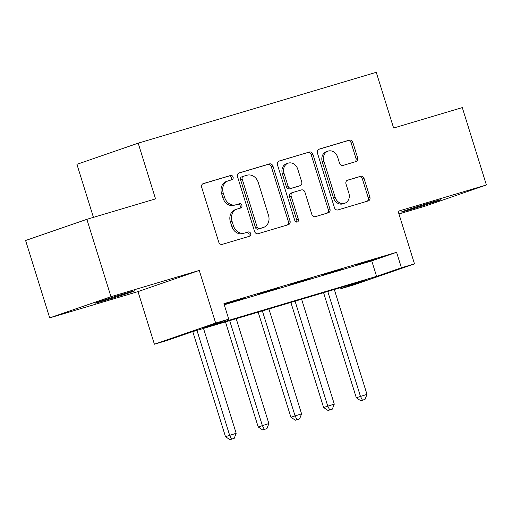 <?xml version="1.0" encoding="UTF-8"?>
<svg xmlns="http://www.w3.org/2000/svg" width="512" height="512" viewBox="0 0 512 512"><rect width="100%" height="100%" fill="white"/><g stroke="black" fill="none" stroke-linecap="round" stroke-linejoin="round"><path stroke-width="0.77" d="M233.082 177.062A2.227 1.875 70.9 0 0 230.618 175.469L203.334 183.59A3.181 2.682 70.9 0 0 203.238 183.616A3.181 2.682 70.9 0 0 201.715 187.392L218.746 242.08A3.181 2.682 70.9 0 0 222.259 244.358L249.549 236.237A2.227 1.875 70.9 0 0 249.613 236.218A2.227 1.875 70.9 0 0 250.682 233.574A2.227 1.875 70.9 0 0 248.224 231.981L244.691 233.037A10.189 8.57 70.9 0 1 233.446 225.754L232.026 221.197A10.189 8.57 70.9 0 1 236.915 209.126A10.189 8.57 70.9 0 1 237.216 209.03L240.749 207.981A2.227 1.875 70.9 0 0 240.813 207.962A2.227 1.875 70.9 0 0 241.882 205.318A2.227 1.875 70.9 0 0 239.424 203.725L235.891 204.774A10.189 8.57 70.9 0 1 224.646 197.498L223.226 192.941A10.189 8.57 70.9 0 1 228.115 180.87A10.189 8.57 70.9 0 1 228.416 180.774L231.942 179.725A2.227 1.875 70.9 0 0 232.013 179.699A2.227 1.875 70.9 0 0 233.082 177.062M230.733 180.083A2.227 1.875 70.9 0 0 231.424 177.632A2.227 1.875 70.9 0 0 228.966 176.038L202.797 183.827M248.333 236.595A2.227 1.875 70.9 0 0 249.024 234.15A2.227 1.875 70.9 0 0 246.566 232.557L244.691 233.037M239.533 208.339A2.227 1.875 70.9 0 0 240.224 205.888A2.227 1.875 70.9 0 0 237.766 204.301L235.891 204.774M431.699 202.221A20.755 0.41 162.7 0 0 411.494 208.499A20.755 0.41 162.7 0 0 401.286 212.058A20.755 0.41 162.7 0 0 410.502 209.549A20.755 0.41 162.7 0 0 430.714 203.27A20.755 0.41 162.7 0 0 440.915 199.712A20.755 0.41 162.7 0 0 431.699 202.221M125.6 293.312A20.755 0.41 162.7 0 0 105.389 299.59A20.755 0.41 162.7 0 0 95.187 303.149A20.755 0.41 162.7 0 0 104.403 300.64A20.755 0.41 162.7 0 0 124.614 294.362A20.755 0.41 162.7 0 0 134.816 290.803A20.755 0.41 162.7 0 0 125.6 293.312M356 161.562A3.181 2.682 70.9 0 0 356.09 161.536A3.181 2.682 70.9 0 0 357.619 157.76L352.838 142.419A3.181 2.682 70.9 0 0 349.325 140.141L319.021 149.158A3.181 2.682 70.9 0 0 318.931 149.19A3.181 2.682 70.9 0 0 317.402 152.96L334.438 207.654A3.181 2.682 70.9 0 0 337.952 209.926L368.256 200.909A3.181 2.682 70.9 0 0 368.346 200.883A3.181 2.682 70.9 0 0 369.875 197.107L364.102 178.573A3.181 2.682 70.9 0 0 360.589 176.301L347.622 180.16A3.181 2.682 70.9 0 0 347.526 180.192A3.181 2.682 70.9 0 0 345.997 183.962L348.864 193.152A8.512 7.168 70.9 0 1 344.774 203.245A8.512 7.168 70.9 0 1 335.123 197.242L323.91 161.235A8.512 7.168 70.9 0 1 327.994 151.142A8.512 7.168 70.9 0 1 337.645 157.146L339.514 163.149A3.181 2.682 70.9 0 0 343.027 165.421L356 161.562M401.408 267.776L414.49 263.878L353.229 285.056L340.147 288.947L364.986 280.365L192.314 331.75L167.475 340.333L154.394 344.224L215.654 323.053L228.736 319.155L203.904 327.744L376.576 276.358L401.408 267.776L396.589 252.294L223.917 303.68L228.736 319.155M86.867 219.315L110.97 296.704L49.702 317.882L25.6 240.493L86.867 219.315L155.539 198.88L138.189 143.162L376.262 72.307L393.619 128.032L462.298 107.59L486.4 184.979L398.099 211.258L414.49 263.878M49.702 317.882L138.003 291.603L199.264 270.426L110.97 296.704M199.264 270.426L215.654 323.053M272.973 166.182A3.181 2.682 70.9 0 0 269.459 163.91L239.155 172.928A3.181 2.682 70.9 0 0 239.066 172.96A3.181 2.682 70.9 0 0 237.536 176.73L254.573 231.424A3.181 2.682 70.9 0 0 258.086 233.696L288.39 224.678A3.181 2.682 70.9 0 0 288.48 224.646A3.181 2.682 70.9 0 0 290.01 220.877L272.973 166.182L271.322 166.758A3.181 2.682 70.9 0 0 267.808 164.48L238.624 173.165M279.091 161.043L309.395 152.026A3.181 2.682 70.9 0 1 312.909 154.298L329.946 208.992A3.181 2.682 70.9 0 1 328.416 212.768A3.181 2.682 70.9 0 1 328.32 212.794L315.354 216.653A3.181 2.682 70.9 0 1 311.84 214.381L304.928 192.198A3.181 2.682 70.9 0 0 301.414 189.926L292.813 192.486A3.181 2.682 70.9 0 0 292.717 192.518A3.181 2.682 70.9 0 0 291.194 196.288L298.381 219.379A2.227 1.875 70.9 0 1 297.312 222.022A2.227 1.875 70.9 0 1 294.79 220.448L277.472 164.845A3.181 2.682 70.9 0 1 278.995 161.075A3.181 2.682 70.9 0 1 279.091 161.043L278.906 161.107M398.938 213.952L425.133 206.157L486.4 184.979M224.256 304.774L371.75 260.883L396.589 252.294M224.992 303.936L244.832 297.837L224.992 303.936M257.696 294.208L277.536 288.102L257.696 294.208M290.4 284.474L310.24 278.368L290.4 284.474M323.104 274.739L342.938 268.64L323.104 274.739M355.808 265.011L375.642 258.906L355.808 265.011M138.189 143.162L76.922 164.333L93.44 217.357M339.808 287.859L340.147 288.947M138.003 291.603L154.394 344.224M371.75 260.883L376.576 276.358M228.115 180.87L226.458 181.44A10.189 8.57 70.9 0 0 221.568 193.51L223.226 192.941M234.234 205.35A10.189 8.57 70.9 0 1 222.989 198.074L221.568 193.51M236.915 209.126L235.258 209.696A10.189 8.57 70.9 0 0 230.368 221.773L232.026 221.197M243.034 233.606A10.189 8.57 70.9 0 1 231.789 226.33L230.368 221.773M287.27 225.011A3.181 2.682 70.9 0 0 288.352 221.446L271.322 166.758M243.309 176.339A2.227 1.875 70.9 0 0 243.245 176.358A2.227 1.875 70.9 0 0 242.176 179.002L257.126 227.008A2.227 1.875 70.9 0 0 259.584 228.602L263.309 227.494A10.189 8.57 70.9 0 0 263.61 227.398A10.189 8.57 70.9 0 0 268.499 215.328L258.278 182.509A10.189 8.57 70.9 0 0 247.034 175.232L243.309 176.339M243.181 176.384L241.651 176.915A2.227 1.875 70.9 0 0 241.587 176.934A2.227 1.875 70.9 0 0 240.518 179.578L242.176 179.002M263.61 227.398L261.952 227.968A10.189 8.57 70.9 0 1 261.651 228.064L257.933 229.171A2.227 1.875 70.9 0 1 255.469 227.584L240.518 179.578M278.554 161.28L309.395 152.026M327.2 213.126A3.181 2.682 70.9 0 0 328.288 209.568L311.251 154.874A3.181 2.682 70.9 0 0 307.738 152.595M292.627 192.55L291.155 193.056A3.181 2.682 70.9 0 0 291.066 193.088A3.181 2.682 70.9 0 0 289.536 196.858L296.73 219.955L298.381 219.379M296.403 222.061A2.227 1.875 70.9 0 0 296.73 219.955M297.76 169.184A8.512 7.168 70.9 0 0 288.109 163.181A8.512 7.168 70.9 0 0 284.019 173.274L287.974 185.958A3.181 2.682 70.9 0 0 291.488 188.23L300.09 185.67A3.181 2.682 70.9 0 0 300.186 185.638A3.181 2.682 70.9 0 0 301.715 181.869L297.76 169.184M288.109 163.181L286.451 163.75A8.512 7.168 70.9 0 0 282.368 173.843L284.019 173.274M298.618 186.182A3.181 2.682 70.9 0 1 298.528 186.214A3.181 2.682 70.9 0 1 298.432 186.246L289.83 188.806A3.181 2.682 70.9 0 1 286.317 186.528L282.368 173.843M327.994 151.142L326.342 151.718A8.512 7.168 70.9 0 0 322.253 161.811L323.91 161.235M344.774 203.245L343.117 203.814A8.512 7.168 70.9 0 1 333.466 197.811L322.253 161.811M367.136 201.248A3.181 2.682 70.9 0 0 368.218 197.683L362.445 179.149A3.181 2.682 70.9 0 0 358.931 176.87L347.085 180.397M354.88 161.894A3.181 2.682 70.9 0 0 355.962 158.336L351.187 142.989A3.181 2.682 70.9 0 0 347.674 140.717L318.49 149.402M192.768 331.616L225.491 436.678L236.173 433.299L203.501 328.416M196.96 330.368L229.632 435.251L231.603 439.117L229.946 439.693L234.221 438.342L231.603 439.117M236.173 433.299L234.221 438.342M229.946 439.693L225.491 436.678M225.472 321.882L258.195 426.95L268.877 423.571L236.205 318.688M229.664 320.634L262.336 425.517L264.307 429.389L262.65 429.958L266.925 428.608L264.307 429.389M268.877 423.571L266.925 428.608M262.65 429.958L258.195 426.95M258.17 312.147L290.899 417.216L301.574 413.837L268.909 308.954M262.368 310.899L295.034 415.782L297.011 419.654L295.354 420.224L299.629 418.874L297.011 419.654M301.574 413.837L299.629 418.874M295.354 420.224L290.899 417.216M290.874 302.419L323.597 407.482L334.278 404.109L301.613 299.226M295.072 301.171L327.738 406.054L329.715 409.92L328.058 410.496L332.326 409.146L329.715 409.92M334.278 404.109L332.326 409.146M328.058 410.496L323.597 407.482M323.578 292.685L356.301 397.754L366.982 394.374L334.317 289.491M327.776 291.437L360.442 396.32L362.419 400.192L360.762 400.762L365.03 399.411L362.419 400.192M366.982 394.374L365.03 399.411M360.762 400.762L356.301 397.754M228.966 176.038L230.618 175.469M246.566 232.557L248.224 231.981M237.766 204.301L239.424 203.725M222.989 198.074L224.646 197.498M231.789 226.33L233.446 225.754M288.352 221.446L290.01 220.877M267.808 164.48L269.459 163.91M255.469 227.584L257.126 227.008M257.933 229.171L259.584 228.602M261.651 228.064L263.309 227.494M311.251 154.874L312.909 154.298M328.288 209.568L329.946 208.992M289.536 196.858L291.194 196.288M286.317 186.528L287.974 185.958M289.83 188.806L291.488 188.23M298.432 186.246L300.09 185.67M333.466 197.811L335.123 197.242M358.931 176.87L360.589 176.301M362.445 179.149L364.102 178.573M368.218 197.683L369.875 197.107M347.674 140.717L349.325 140.141M351.187 142.989L352.838 142.419M355.962 158.336L357.619 157.76M241.587 176.934L243.245 176.358M291.066 193.088L292.717 192.518M298.528 186.214L300.186 185.638"/></g></svg>
